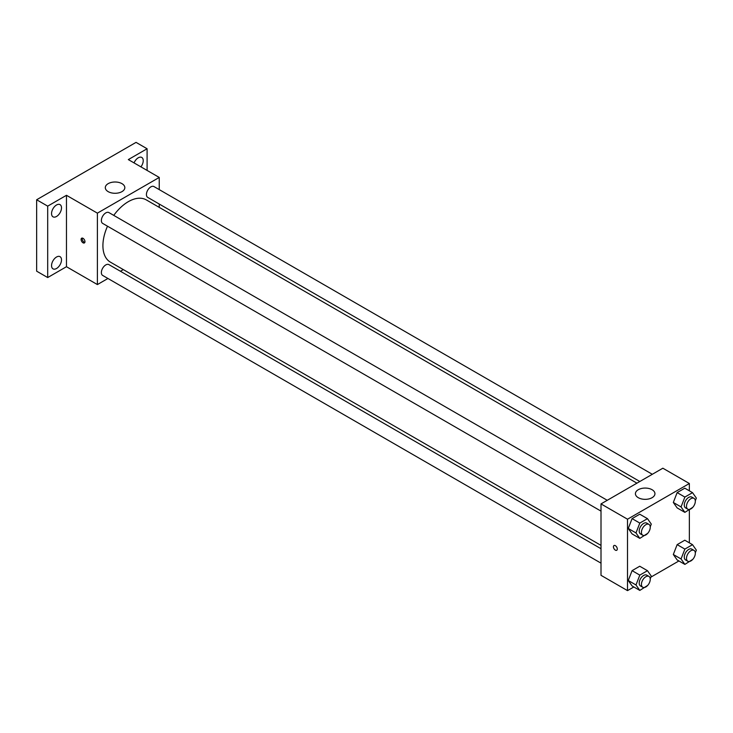 <?xml version="1.0" encoding="UTF-8"?>
<svg xmlns="http://www.w3.org/2000/svg" width="733" height="733" viewBox="0 0 733 733"><rect width="100%" height="100%" fill="white"/><g stroke="black" fill="none" stroke-linecap="round" stroke-linejoin="round"><path stroke-width="1.1" d="M107.934 278.476L97.397 284.569L66.465 266.711L47.691 277.55L36.65 271.173L36.65 199.761L136.045 142.376L147.095 148.753L147.095 170.432M123.318 269.597L120.432 271.265M56.533 268.498A7.037 4.059 -60 0 1 53.014 268.846A7.037 4.059 -60 0 1 51.933 263.211A7.037 4.059 -60 0 1 56.533 257.017A7.037 4.059 -60 0 1 60.051 256.669A7.037 4.059 -60 0 1 61.123 262.304A7.037 4.059 -60 0 1 56.533 268.498M56.533 216.473A7.037 4.059 -60 0 1 53.014 216.821A7.037 4.059 -60 0 1 51.933 211.177A7.037 4.059 -60 0 1 56.533 204.983A7.037 4.059 -60 0 1 60.051 204.635A7.037 4.059 -60 0 1 61.123 210.27A7.037 4.059 -60 0 1 56.533 216.473M66.465 266.711L66.465 195.299L47.691 206.138L36.65 199.761M47.691 277.55L47.691 206.138M97.397 284.569L97.397 213.147L66.465 195.299M97.397 213.147L159.244 177.441L128.321 159.592L147.095 148.753M108.163 191.634A9.758 5.635 180 0 1 105.305 187.648A9.758 5.635 180 0 1 115.063 182.004A9.758 5.635 180 0 1 124.83 187.648A9.758 5.635 180 0 1 118.801 192.852A9.758 5.635 180 0 1 108.163 191.634M134.057 162.9A7.037 4.059 -60 0 1 138.253 157.797A7.037 4.059 -60 0 1 141.771 157.448A7.037 4.059 -60 0 1 140.919 166.858M107.504 226.204A35.926 20.744 120 0 0 102.913 245.665A35.926 20.744 120 0 0 110.353 262.112L601.005 545.389M636.931 483.166L146.279 199.889A35.926 20.744 120 0 0 113.752 215.383M159.244 177.441L159.244 189.609M159.244 204.04L159.244 207.375M652.315 474.288L153.967 186.567A6.249 3.61 120 0 0 149.156 188.244A6.249 3.61 120 0 0 146.426 194.529A6.249 3.61 120 0 0 147.727 197.388L639.817 481.499M601.005 548.724L108.915 264.613A6.249 3.61 120 0 0 104.095 266.29A6.249 3.61 120 0 0 101.365 272.575A6.249 3.61 120 0 0 102.666 275.434L601.005 563.155M601.005 511.121L102.666 223.409A6.249 3.61 -60 0 1 102.666 216.189A6.249 3.61 -60 0 1 108.915 212.588L607.254 500.3M84.964 241.688A2.73 1.576 60 0 1 84.405 242.935A2.73 1.576 60 0 1 81.665 241.359A2.73 1.576 60 0 1 81.665 238.198A2.73 1.576 60 0 1 83.773 238.931A2.73 1.576 60 0 1 84.964 241.688M84.845 242.412A2.73 1.576 60 0 1 82.783 240.717A2.73 1.576 60 0 1 82.343 238.088M633.853 586.968L627.512 590.624L601.005 575.323L601.005 503.91L662.852 468.204L689.359 483.505L689.359 490.817M678.905 560.956L650.904 577.118M677.145 507.905L673.315 502.462L677.145 492.603L684.796 488.178L677.145 492.603L673.315 502.462L677.145 507.905L684.869 512.367L681.049 506.924L684.869 497.066L692.52 492.649L696.35 498.092L695.305 500.776M632.084 585.951L628.254 580.509L632.084 570.65L639.735 566.233L632.084 570.65L628.254 580.509L632.084 585.951L639.808 590.413L635.987 584.971L639.808 575.112L647.468 570.695L651.289 576.138L650.244 578.823M689.359 509.774L689.359 542.851M627.512 590.624L627.512 519.211L689.359 483.505M677.145 559.939L673.315 554.496L677.145 544.628L684.796 540.212L677.145 544.628L673.315 554.496L677.145 559.939L684.869 564.401L681.049 558.958L684.869 549.09L692.52 544.674L696.35 550.116L695.305 552.81M632.084 533.917L628.254 528.475L632.084 518.616L639.735 514.2L632.084 518.616L628.254 528.475L632.084 533.917L639.808 538.379L635.987 532.937L639.808 523.078L647.468 518.662L651.289 524.104L650.244 526.789M627.512 519.211L601.005 503.91M638.278 497.689A9.758 5.635 180 0 1 635.419 493.703A9.758 5.635 180 0 1 645.187 488.068A9.758 5.635 180 0 1 654.945 493.703A9.758 5.635 180 0 1 648.916 498.916A9.758 5.635 180 0 1 638.278 497.689M617.296 549.017A2.73 1.576 60 0 1 616.728 550.272A2.73 1.576 60 0 1 613.997 548.696A2.73 1.576 60 0 1 613.997 545.535A2.73 1.576 60 0 1 616.105 546.268A2.73 1.576 60 0 1 617.296 549.017M616.737 550.272A2.73 1.576 60 0 1 613.997 548.696A2.73 1.576 60 0 1 613.997 545.535M647.697 533.358L639.808 538.379M648.971 524.388L646.763 523.115A6.249 3.61 120 0 0 641.943 524.782A6.249 3.61 120 0 0 639.222 531.068A6.249 3.61 120 0 0 640.514 533.936L642.722 535.209A6.249 3.61 120 0 0 648.971 531.599A6.249 3.61 120 0 0 648.971 524.388A6.249 3.61 120 0 0 644.16 526.056A6.249 3.61 120 0 0 641.43 532.35A6.249 3.61 120 0 0 642.722 535.209M635.987 532.937L628.254 528.475M639.808 523.078L632.084 518.616M647.468 518.662L639.735 514.2M692.758 507.346L684.869 512.367M694.032 498.367L691.824 497.093A6.249 3.61 120 0 0 687.004 498.77A6.249 3.61 120 0 0 684.283 505.055A6.249 3.61 120 0 0 685.575 507.914L687.783 509.188A6.249 3.61 120 0 0 694.032 505.587A6.249 3.61 120 0 0 694.032 498.367A6.249 3.61 120 0 0 689.212 500.043A6.249 3.61 120 0 0 686.491 506.329A6.249 3.61 120 0 0 687.783 509.188M681.049 506.924L673.315 502.462M684.869 497.066L677.145 492.603M692.52 492.649L684.796 488.178M647.697 585.392L639.808 590.413M648.971 576.413L646.763 575.139A6.249 3.61 120 0 0 641.943 576.816A6.249 3.61 120 0 0 639.222 583.101A6.249 3.61 120 0 0 640.514 585.96L642.722 587.243A6.249 3.61 120 0 0 648.971 583.633A6.249 3.61 120 0 0 648.971 576.413A6.249 3.61 120 0 0 644.16 578.09A6.249 3.61 120 0 0 641.43 584.375A6.249 3.61 120 0 0 642.722 587.243M635.987 584.971L628.254 580.509M639.808 575.112L632.084 570.65M647.468 570.695L639.735 566.233M692.758 559.371L684.869 564.401M694.032 550.401L691.824 549.127A6.249 3.61 120 0 0 687.004 550.804A6.249 3.61 120 0 0 684.283 557.089A6.249 3.61 120 0 0 685.575 559.948L687.783 561.221A6.249 3.61 120 0 0 694.032 557.621A6.249 3.61 120 0 0 694.032 550.401A6.249 3.61 120 0 0 689.212 552.077A6.249 3.61 120 0 0 686.491 558.363A6.249 3.61 120 0 0 687.783 561.221M681.049 558.958L673.315 554.496M684.869 549.09L677.145 544.628M692.52 544.674L684.796 540.212"/></g></svg>
